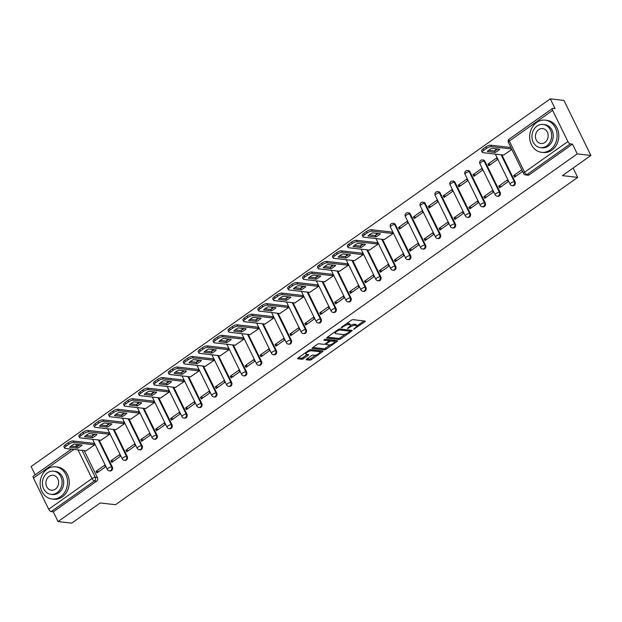 <?xml version="1.0" encoding="UTF-8"?>
<svg xmlns="http://www.w3.org/2000/svg" width="622" height="622" viewBox="0 0 622 622"><rect width="100%" height="100%" fill="white"/><g stroke="black" fill="none" stroke-linecap="round" stroke-linejoin="round"><path stroke-width="0.93" d="M353.693 329.279L364.795 321.807A1.267 0.412 153.9 0 0 365.262 321.17A1.267 0.412 153.9 0 0 365.06 321.061L352.931 319.669A1.267 0.412 153.9 0 0 351.321 320.26L341.346 327.32L341.167 327.841L343.585 326.511A4.066 1.314 153.9 0 1 348.74 324.637L349.751 324.754A4.066 1.314 153.9 0 1 350.404 325.088A4.066 1.314 153.9 0 1 348.903 327.125L347.426 328.556L349.852 327.234A4.066 1.314 153.9 0 1 355.007 325.353L356.017 325.469A4.066 1.314 153.9 0 1 356.663 325.811A4.066 1.314 153.9 0 1 355.17 327.841L353.693 329.279M410.668 255.774L395.405 224.628A2.589 2.193 -83.5 0 0 393.788 223.407L393.034 223.321A2.589 2.193 96.5 0 1 394.651 224.542L409.914 255.681A2.589 2.193 96.5 0 1 409.812 258.41A2.589 2.193 96.5 0 1 407.705 259.615L408.46 259.701A2.589 2.193 -83.5 0 0 410.567 258.495A2.589 2.193 -83.5 0 0 410.668 255.774L409.914 255.681A2.589 0.832 -26.1 0 0 406.625 256.878A2.589 0.832 -26.1 0 0 405.676 258.177A2.589 2.589 0 0 0 407.705 259.615M425.58 245.208L410.326 214.061A2.589 2.193 -83.5 0 0 408.708 212.841L407.954 212.755A2.589 2.193 96.5 0 1 409.571 213.976L424.826 245.122A2.589 2.193 96.5 0 1 424.733 247.844A2.589 2.193 96.5 0 1 422.618 249.049L423.372 249.134A2.589 2.193 -83.5 0 0 425.487 247.929A2.589 2.193 -83.5 0 0 425.58 245.208L424.826 245.122A2.589 0.832 -26.1 0 0 421.537 246.32A2.589 0.832 -26.1 0 0 420.589 247.618A2.589 2.589 0 0 0 422.618 249.049M440.493 234.642L425.238 203.495A2.589 2.193 -83.5 0 0 423.621 202.282L422.867 202.197A2.589 2.193 96.5 0 1 424.484 203.41L439.738 234.556A2.589 2.193 96.5 0 1 439.645 237.277A2.589 2.193 96.5 0 1 437.53 238.483L438.292 238.568A2.589 2.193 -83.5 0 0 440.399 237.371A2.589 2.193 -83.5 0 0 440.493 234.642L439.738 234.556A2.589 0.832 -26.1 0 0 436.457 235.754A2.589 0.832 -26.1 0 0 435.501 237.052A2.589 2.589 0 0 0 437.53 238.483M455.413 224.083L440.151 192.937A2.589 2.193 -83.5 0 0 438.541 191.716L437.779 191.63A2.589 2.193 96.5 0 1 439.396 192.851L454.659 223.998A2.589 2.193 96.5 0 1 454.565 226.719A2.589 2.193 96.5 0 1 452.451 227.924L453.205 228.01A2.589 2.193 -83.5 0 0 455.32 226.805A2.589 2.193 -83.5 0 0 455.413 224.083L454.659 223.998A2.589 0.832 -26.1 0 0 451.37 225.187A2.589 0.832 -26.1 0 0 450.421 226.486A2.589 2.589 0 0 0 452.451 227.924M470.325 213.517L455.071 182.37A2.589 2.193 -83.5 0 0 453.454 181.157L452.699 181.064A2.589 2.193 96.5 0 1 454.317 182.285L469.571 213.432A2.589 2.193 96.5 0 1 469.478 216.153A2.589 2.193 96.5 0 1 467.363 217.358L468.117 217.443A2.589 2.193 -83.5 0 0 470.232 216.238A2.589 2.193 -83.5 0 0 470.325 213.517L469.571 213.432A2.589 0.832 -26.1 0 0 466.29 214.629A2.589 0.832 -26.1 0 0 465.334 215.927A2.589 2.589 0 0 0 467.363 217.358M485.246 202.951L469.983 171.812A2.589 2.193 -83.5 0 0 468.366 170.591L467.612 170.506A2.589 2.193 96.5 0 1 469.229 171.719L484.491 202.865A2.589 2.193 96.5 0 1 484.39 205.587A2.589 2.193 96.5 0 1 482.283 206.792L483.037 206.877A2.589 2.193 -83.5 0 0 485.144 205.68A2.589 2.193 -83.5 0 0 485.246 202.951L484.491 202.865A2.589 0.832 -26.1 0 0 481.203 204.063A2.589 0.832 -26.1 0 0 480.254 205.361A2.589 2.589 0 0 0 482.283 206.792M500.158 192.392L484.903 161.246A2.589 2.193 -83.5 0 0 483.286 160.025L482.532 159.94A2.589 2.193 96.5 0 1 484.149 161.16L499.404 192.307A2.589 2.193 96.5 0 1 499.31 195.028A2.589 2.193 96.5 0 1 497.196 196.233L497.95 196.319A2.589 2.193 -83.5 0 0 500.065 195.114A2.589 2.193 -83.5 0 0 500.158 192.392L499.404 192.307A2.589 0.832 -26.1 0 0 496.123 193.496A2.589 0.832 -26.1 0 0 495.166 194.795A2.589 2.589 0 0 0 497.196 196.233M306.693 359.042A1.267 0.412 153.9 0 0 306.226 359.679A1.267 0.412 153.9 0 0 306.428 359.788L309.826 360.177A1.267 0.412 153.9 0 0 311.443 359.594L322.515 351.749A1.267 0.412 153.9 0 0 322.981 351.111A1.267 0.412 153.9 0 0 322.779 351.002L310.65 349.611A1.267 0.412 153.9 0 0 309.041 350.202L297.969 358.047A1.267 0.412 153.9 0 0 297.503 358.684A1.267 0.412 153.9 0 0 297.705 358.785L301.81 359.259A1.267 0.412 153.9 0 0 303.427 358.669L308.162 355.317A1.267 0.412 153.9 0 0 308.629 354.68A1.267 0.412 153.9 0 0 308.426 354.571L306.389 354.338A3.398 1.096 153.9 0 1 305.845 354.058A3.398 1.096 153.9 0 1 307.727 351.951A3.398 1.096 153.9 0 1 311.412 350.785L319.397 351.702A3.398 1.096 153.9 0 1 319.933 351.982A3.398 1.096 153.9 0 1 318.06 354.089A3.398 1.096 153.9 0 1 314.374 355.255L313.045 355.1A1.267 0.412 153.9 0 0 311.428 355.691L306.693 359.042M567.894 141.544L552.631 110.397A2.589 1.104 54.7 0 1 552.507 108.438A2.589 1.104 54.7 0 1 552.927 108.352L555.057 108.593L550.283 98.859L563.944 100.422L590.9 155.453L562.405 175.629L577.714 177.387L115.513 504.722L100.212 502.965L71.717 523.141L58.056 521.578L577.239 153.883L572.473 144.141L570.343 143.9L527.028 174.572A2.589 2.193 96.5 0 1 525.652 174.945L527.783 175.186A2.589 2.193 96.5 0 0 529.159 174.821L527.028 174.572A2.589 1.104 54.7 0 1 524.579 172.216L567.894 141.544A2.589 1.104 54.7 0 0 570.343 143.9M590.9 155.453L577.239 153.883M339.013 339.503A1.267 0.412 153.9 0 0 340.631 338.92L351.702 331.075A1.267 0.412 153.9 0 0 352.169 330.438A1.267 0.412 153.9 0 0 351.966 330.336L339.837 328.945A1.267 0.412 153.9 0 0 338.228 329.528L327.156 337.373A1.267 0.412 153.9 0 0 326.69 338.01A1.267 0.412 153.9 0 0 326.892 338.111L339.013 339.503L338.477 338.407A1.267 0.412 153.9 0 0 340.086 337.816L345.109 334.263M337.108 341.416L326.037 349.253A1.267 0.412 153.9 0 1 324.42 349.844L312.298 348.452A1.267 0.412 153.9 0 1 312.096 348.343A1.267 0.412 153.9 0 1 312.563 347.706L317.298 344.355A1.267 0.412 153.9 0 1 318.915 343.764L323.829 344.331A1.267 0.412 153.9 0 0 325.446 343.741L328.587 341.517A1.267 0.412 153.9 0 0 329.054 340.879A1.267 0.412 153.9 0 0 328.851 340.77L323.728 340.187L325.042 339.254L337.373 340.669A1.267 0.412 153.9 0 1 337.575 340.778A1.267 0.412 153.9 0 1 337.108 341.416L336.704 340.592M84.211 450.616L97.436 477.603L95.306 477.362A2.589 2.193 96.5 0 1 94.474 480.915L51.159 511.595A2.589 1.104 -125.3 0 1 48.71 509.231L33.448 478.085A2.589 1.104 -125.3 0 1 33.324 476.133L71.429 449.146M550.283 98.859L31.1 466.547L35.159 474.835M58.056 521.578L53.29 511.836L51.159 511.595M503.626 155.041L511.828 149.435M521.804 169.798L513.679 175.552L516.377 175.863M513.679 175.552L514.487 177.208L522.612 171.447M498.758 186.118L499.567 187.766L508.174 181.671L507.365 180.022L498.758 186.118L501.464 186.429M487.975 164.107L488.783 165.755L497.39 159.66L496.581 158.011L487.975 164.107L490.68 164.418M483.846 196.684L484.655 198.332L493.262 192.237L492.453 190.589L483.846 196.684L486.544 196.987M473.062 174.673L473.871 176.321L482.478 170.226L481.669 168.578L473.062 174.673L475.76 174.976M468.926 207.243L469.734 208.899L478.341 202.803L477.533 201.147L468.926 207.243L471.632 207.554M458.15 185.232L458.958 186.888L467.557 180.792L466.749 179.136L458.15 185.232L460.848 185.543M454.013 217.809L454.822 219.457L463.429 213.362L462.62 211.713L454.013 217.809L456.711 218.12M443.229 195.798L444.038 197.446L452.645 191.351L451.836 189.702L443.229 195.798L445.935 196.109M439.101 228.375L439.909 230.023L448.509 223.928L447.7 222.279L439.101 228.375L441.799 228.678M428.317 206.364L429.126 208.012L437.725 201.917L436.916 200.268L428.317 206.364L431.015 206.667M424.181 238.934L424.989 240.582L433.596 234.494L432.788 232.838L424.181 238.934L426.886 239.245M413.397 216.922L414.205 218.571L422.812 212.483L422.004 210.827L413.397 216.922L416.102 217.233M409.268 249.5L410.077 251.148L418.684 245.052L417.867 243.404L409.268 249.5L411.966 249.811M398.484 227.489L399.293 229.137L407.9 223.041L407.091 221.393L398.484 227.489L401.182 227.8M394.348 260.058L395.157 261.714L403.764 255.619L402.955 253.97L394.348 260.058L397.054 260.369M384.303 239.548L392.98 233.608L392 232.076M379.436 270.624L380.244 272.273L388.851 266.185L388.042 264.529L379.436 270.624L382.133 270.935M369.382 250.114L378.067 244.174L377.08 242.642M364.515 281.191L365.324 282.839L373.931 276.743L373.122 275.095L364.515 281.191L367.221 281.502M354.47 260.68L363.147 254.732L362.167 253.208M349.603 291.749L350.411 293.405L359.018 287.31L358.21 285.661L349.603 291.749L352.301 292.06M339.558 271.239L348.234 265.299L347.255 263.767M334.69 302.315L335.499 303.964L344.098 297.876L343.29 296.22L334.69 302.315L337.388 302.626M324.637 281.805L333.314 275.865L332.335 274.333M319.77 312.882L320.579 314.53L329.186 308.434L328.377 306.786L319.77 312.882L322.476 313.193M309.725 292.371L318.402 286.423L317.422 284.899M304.858 323.44L305.666 325.096L314.273 319L313.457 317.352L304.858 323.44L307.556 323.751M294.805 302.93L303.489 296.989L302.502 295.458M289.938 334.006L290.746 335.655L299.353 329.567L298.544 327.911L289.938 334.006L292.643 334.317M279.892 313.496L288.569 307.556L287.589 306.024M275.025 344.572L275.834 346.221L284.441 340.125L283.632 338.477L275.025 344.572L277.723 344.883M264.972 324.062L273.657 318.114L272.669 316.59M260.105 355.131L260.913 356.787L269.52 350.691L268.712 349.043L260.105 355.131L262.811 355.442M250.06 334.62L258.736 328.68L257.757 327.149M245.192 365.697L246.001 367.345L254.608 361.258L253.799 359.602L245.192 365.697L247.89 366.008M235.147 345.187L243.824 339.247L242.844 337.715M230.28 376.263L231.089 377.912L239.688 371.816L238.879 370.168L230.28 376.263L232.978 376.574M220.227 355.745L228.904 349.805L227.924 348.281M215.36 386.822L216.168 388.478L224.775 382.382L223.967 380.726L215.36 386.822L218.065 387.133M205.314 366.311L213.991 360.371L213.012 358.84M200.447 397.388L201.256 399.036L209.863 392.941L209.046 391.292L200.447 397.388L203.145 397.699M190.394 376.878L199.079 370.93L198.091 369.406M185.527 407.954L186.336 409.603L194.943 403.507L194.134 401.859L185.527 407.954L188.233 408.265M175.482 387.436L184.159 381.496L183.179 379.972M170.615 418.513L171.423 420.169L180.03 414.073L179.222 412.417L170.615 418.513L173.313 418.824M160.562 398.002L169.246 392.062L168.259 390.53M155.694 429.079L156.503 430.727L165.11 424.632L164.301 422.983L155.694 429.079L158.4 429.39M145.649 408.568L154.326 402.621L153.346 401.097M140.782 439.645L141.591 441.293L150.197 435.198L149.389 433.55L140.782 439.645L143.48 439.956M130.737 419.127L139.414 413.187L138.426 411.663M125.869 450.204L126.678 451.86L135.277 445.764L134.469 444.108L125.869 450.204L128.567 450.515M115.816 429.693L124.493 423.753L123.514 422.221M110.949 460.77L111.758 462.418L120.365 456.323L119.556 454.674L110.949 460.77L113.655 461.081M100.904 440.259L109.581 434.312L108.601 432.788M96.037 471.336L96.845 472.984L105.445 466.889L104.636 465.24L96.037 471.336L98.735 471.639M85.984 450.818L94.668 444.878L93.681 443.354M99.131 440.057L112.349 467.044L111.595 466.959A2.589 2.193 96.5 0 1 111.501 469.68A2.589 2.193 96.5 0 1 109.386 470.885L110.141 470.971A2.589 2.193 -83.5 0 0 112.255 469.766A2.589 2.193 -83.5 0 0 112.349 467.044M114.044 429.491L127.261 456.478L126.507 456.392A2.589 2.193 96.5 0 1 126.414 459.114A2.589 2.193 96.5 0 1 124.299 460.319L125.061 460.404A2.589 2.193 -83.5 0 0 127.168 459.199A2.589 2.193 -83.5 0 0 127.261 456.478M128.956 418.925L142.181 445.912L141.427 445.826A2.589 2.193 96.5 0 1 141.334 448.548A2.589 2.193 96.5 0 1 139.219 449.753L139.973 449.838A2.589 2.193 -83.5 0 0 142.088 448.641A2.589 2.193 -83.5 0 0 142.181 445.912M143.876 408.366L157.094 435.353L156.34 435.268A2.589 2.193 96.5 0 1 156.246 437.989A2.589 2.193 96.5 0 1 154.132 439.194L154.886 439.28A2.589 2.193 -83.5 0 0 157.001 438.075A2.589 2.193 -83.5 0 0 157.094 435.353M158.789 397.8L172.014 424.787L171.26 424.702A2.589 2.193 96.5 0 1 171.159 427.423A2.589 2.193 96.5 0 1 169.052 428.628L169.806 428.713A2.589 2.193 -83.5 0 0 171.913 427.508A2.589 2.193 -83.5 0 0 172.014 424.787M173.709 387.234L186.927 414.221L186.172 414.135A2.589 2.193 96.5 0 1 186.079 416.864A2.589 2.193 96.5 0 1 183.964 418.062L184.718 418.147A2.589 2.193 -83.5 0 0 186.833 416.95A2.589 2.193 -83.5 0 0 186.927 414.221M188.621 376.675L201.847 403.662L201.093 403.577A2.589 2.193 96.5 0 1 200.992 406.298A2.589 2.193 96.5 0 1 198.885 407.503L199.639 407.589A2.589 2.193 -83.5 0 0 201.746 406.384A2.589 2.193 -83.5 0 0 201.847 403.662M203.542 366.109L216.759 393.096L216.005 393.011A2.589 2.193 96.5 0 1 215.912 395.732A2.589 2.193 96.5 0 1 213.797 396.937L214.551 397.023A2.589 2.193 -83.5 0 0 216.666 395.817A2.589 2.193 -83.5 0 0 216.759 393.096M218.454 355.543L231.672 382.53L230.917 382.444A2.589 2.193 96.5 0 1 230.824 385.173A2.589 2.193 96.5 0 1 228.709 386.371L229.471 386.464A2.589 2.193 -83.5 0 0 231.578 385.259A2.589 2.193 -83.5 0 0 231.672 382.53M233.367 344.985L246.592 371.972L245.838 371.886A2.589 2.193 96.5 0 1 245.744 374.607A2.589 2.193 96.5 0 1 243.63 375.812L244.384 375.898A2.589 2.193 -83.5 0 0 246.499 374.693A2.589 2.193 -83.5 0 0 246.592 371.972M248.287 334.418L261.504 361.405L260.75 361.32A2.589 2.193 96.5 0 1 260.657 364.041A2.589 2.193 96.5 0 1 258.542 365.246L259.296 365.332A2.589 2.193 -83.5 0 0 261.411 364.127A2.589 2.193 -83.5 0 0 261.504 361.405M263.199 323.852L276.425 350.847L275.67 350.754A2.589 2.193 96.5 0 1 275.569 353.483A2.589 2.193 96.5 0 1 273.462 354.68L274.216 354.773A2.589 2.193 -83.5 0 0 276.323 353.568A2.589 2.193 -83.5 0 0 276.425 350.847M278.12 313.294L291.337 340.281L290.583 340.195A2.589 2.193 96.5 0 1 290.49 342.916A2.589 2.193 96.5 0 1 288.375 344.122L289.129 344.207A2.589 2.193 -83.5 0 0 291.244 343.002A2.589 2.193 -83.5 0 0 291.337 340.281M293.032 302.727L306.257 329.714L305.503 329.629A2.589 2.193 96.5 0 1 305.402 332.35A2.589 2.193 96.5 0 1 303.295 333.555L304.049 333.641A2.589 2.193 -83.5 0 0 306.156 332.436A2.589 2.193 -83.5 0 0 306.257 329.714M307.952 292.161L321.17 319.156L320.416 319.063A2.589 2.193 96.5 0 1 320.322 321.792A2.589 2.193 96.5 0 1 318.207 322.989L318.962 323.082A2.589 2.193 -83.5 0 0 321.076 321.877A2.589 2.193 -83.5 0 0 321.17 319.156M322.865 281.603L336.082 308.59L335.328 308.504A2.589 2.193 96.5 0 1 335.235 311.225A2.589 2.193 96.5 0 1 333.12 312.431L333.882 312.516A2.589 2.193 -83.5 0 0 335.989 311.311A2.589 2.193 -83.5 0 0 336.082 308.59M337.777 271.036L351.002 298.024L350.248 297.938A2.589 2.193 96.5 0 1 350.155 300.659A2.589 2.193 96.5 0 1 348.04 301.864L348.794 301.95A2.589 2.193 -83.5 0 0 350.909 300.745A2.589 2.193 -83.5 0 0 351.002 298.024M352.697 260.47L365.915 287.465L365.161 287.372A2.589 2.193 96.5 0 1 365.067 290.101A2.589 2.193 96.5 0 1 362.953 291.298L363.707 291.391A2.589 2.193 -83.5 0 0 365.822 290.186A2.589 2.193 -83.5 0 0 365.915 287.465M367.61 249.912L380.835 276.899L380.081 276.813A2.589 2.193 96.5 0 1 379.98 279.535A2.589 2.193 96.5 0 1 377.873 280.74L378.627 280.825A2.589 2.193 -83.5 0 0 380.734 279.62A2.589 2.193 -83.5 0 0 380.835 276.899M382.53 239.346L395.748 266.333L394.993 266.247A2.589 2.193 96.5 0 1 394.9 268.968A2.589 2.193 96.5 0 1 392.785 270.173L393.539 270.259A2.589 2.193 -83.5 0 0 395.654 269.054A2.589 2.193 -83.5 0 0 395.748 266.333M501.853 154.839L515.078 181.826L514.324 181.741A2.589 2.193 96.5 0 1 514.223 184.462A2.589 2.193 96.5 0 1 512.116 185.667L512.87 185.753A2.589 2.193 -83.5 0 0 514.977 184.547A2.589 2.193 -83.5 0 0 515.078 181.826M577.714 177.387L573.134 168.033M53.29 511.836L96.597 481.164A2.589 2.193 -83.5 0 0 97.436 477.603M572.473 144.141L529.159 174.821M356.663 325.811L356.126 324.707A4.066 1.314 153.9 0 0 355.481 324.373L356.017 325.469M350.427 325.438A4.066 1.314 153.9 0 1 354.47 324.256L355.481 324.373M350.404 325.088L349.859 323.984A4.066 1.314 153.9 0 0 349.214 323.65L349.751 324.754M346.298 323.813A4.066 1.314 153.9 0 1 348.203 323.533L349.214 323.65M356.709 326.045L363.932 320.936M327.475 337.147L338.477 338.407M349.875 330.888L350.839 330.204M349.727 331.697L349.914 331.176L339.27 329.955L336.782 331.332A4.066 1.314 153.9 0 0 335.281 333.369A4.066 1.314 153.9 0 0 335.934 333.711L343.204 334.543A4.066 1.314 153.9 0 0 348.367 332.661L349.727 331.697M349.486 330.313L349.914 331.176M339.565 328.952L349.37 330.08M334.698 332.031A4.066 1.314 153.9 0 0 334.745 332.272L335.281 333.369M336.245 340.537L334.527 341.758M330.313 344.743L325.493 348.157L326.037 349.253M312.882 347.48L323.883 348.74A1.267 0.412 153.9 0 0 325.493 348.157M328.47 340.001A1.267 0.412 153.9 0 0 328.517 339.775A1.267 0.412 153.9 0 0 328.315 339.674L324.808 339.27M328.937 344.915A3.398 1.096 153.9 0 0 332.615 343.748A3.398 1.096 153.9 0 0 334.496 341.641A3.398 1.096 153.9 0 0 333.952 341.361L331.145 341.035A1.267 0.412 153.9 0 0 329.528 341.626L326.387 343.849A1.267 0.412 153.9 0 0 325.92 344.487A1.267 0.412 153.9 0 0 326.122 344.596L328.937 344.915M334.496 341.641L333.96 340.537A3.398 1.096 153.9 0 0 333.415 340.257L333.952 341.361M328.906 340.584L328.991 340.522A1.267 0.412 153.9 0 1 330.601 339.939L333.415 340.257M319.933 351.982L319.397 350.878A3.398 1.096 153.9 0 0 318.853 350.598L319.397 351.702M309.896 349.758A3.398 1.096 153.9 0 1 310.868 349.681L318.853 350.598M305.278 352.868A3.398 1.096 153.9 0 0 305.309 352.954L305.845 354.058M298.288 357.813L301.273 358.155A1.267 0.412 153.9 0 0 302.883 357.572L307.299 354.439M307.011 358.816L309.289 359.081A1.267 0.412 153.9 0 0 310.899 358.49L315.688 355.1M319.965 352.068L321.652 350.878M499.723 149.241L491.777 148.331A8.094 2.605 153.9 0 0 487.283 151.511L495.229 152.429A8.094 2.605 153.9 0 0 499.723 149.241M511.595 148.953L491.411 146.636A3.887 1.252 153.9 0 0 486.482 148.433L483.706 150.392A3.887 1.252 153.9 0 0 482.283 152.336A3.887 1.252 153.9 0 0 482.897 152.662L503.874 155.072M497.678 149.008A8.094 2.605 153.9 0 1 494.529 150.99L488.628 150.314M482.283 152.336L481.583 150.905A3.887 1.252 -26.1 0 1 483.006 148.961L485.782 147.002A3.887 1.252 -26.1 0 1 490.711 145.206L491.411 146.636M510.895 147.523L490.711 145.206M494.529 150.99L495.229 152.429M536.646 122.472A16.18 13.684 -83.5 0 0 529.905 139.872A16.18 13.684 -83.5 0 0 541.537 152.304A16.18 13.684 -83.5 0 0 550.12 149.988A16.18 13.684 -83.5 0 0 556.861 132.587A16.18 13.684 -83.5 0 0 545.23 120.147A16.18 13.684 -83.5 0 0 536.646 122.472M541.537 152.304L543.255 152.499A16.18 13.684 -83.5 0 0 551.838 150.182A16.18 13.684 -83.5 0 0 558.572 132.781A16.18 13.684 -83.5 0 0 546.948 120.349L545.23 120.147M543.13 124.47L544.709 124.649A11.655 9.851 96.5 0 1 553.082 133.606A11.655 9.851 96.5 0 1 548.239 146.131A11.655 9.851 96.5 0 1 542.057 147.803L540.479 147.624A11.655 9.851 -83.5 0 0 546.66 145.952A11.655 9.851 -83.5 0 0 551.504 133.427A11.655 9.851 -83.5 0 0 543.13 124.47A11.655 9.851 -83.5 0 0 536.949 126.142A11.655 9.851 -83.5 0 0 532.105 138.667A11.655 9.851 -83.5 0 0 540.479 147.624M544.934 142.43A7.511 6.352 -83.5 0 0 548.06 134.36A7.511 6.352 -83.5 0 0 542.664 128.583A7.511 6.352 -83.5 0 0 538.675 129.664A7.511 6.352 -83.5 0 0 535.55 137.734A7.511 6.352 -83.5 0 0 540.946 143.503A7.511 6.352 -83.5 0 0 544.934 142.43M47.101 469.175A16.18 13.684 -83.5 0 0 40.36 486.567A16.18 13.684 -83.5 0 0 51.991 499.007A16.18 13.684 -83.5 0 0 60.583 496.683A16.18 13.684 -83.5 0 0 67.316 479.29A16.18 13.684 -83.5 0 0 55.685 466.85A16.18 13.684 -83.5 0 0 47.101 469.175M51.991 499.007L53.71 499.202A16.18 13.684 -83.5 0 0 62.293 496.885A16.18 13.684 -83.5 0 0 69.034 479.484A16.18 13.684 -83.5 0 0 57.403 467.052L55.685 466.85M53.593 471.173L55.171 471.352A11.655 9.851 96.5 0 1 63.545 480.308A11.655 9.851 96.5 0 1 58.693 492.834A11.655 9.851 96.5 0 1 52.512 494.506L50.934 494.319A11.655 9.851 -83.5 0 0 57.115 492.655A11.655 9.851 -83.5 0 0 61.967 480.122A11.655 9.851 -83.5 0 0 53.593 471.173A11.655 9.851 -83.5 0 0 47.412 472.844A11.655 9.851 -83.5 0 0 42.56 485.37A11.655 9.851 -83.5 0 0 50.934 494.319M55.389 489.133A7.511 6.352 -83.5 0 0 58.515 481.055A7.511 6.352 -83.5 0 0 53.119 475.286A7.511 6.352 -83.5 0 0 49.13 476.366A7.511 6.352 -83.5 0 0 46.005 484.437A7.511 6.352 -83.5 0 0 51.408 490.206A7.511 6.352 -83.5 0 0 55.389 489.133M380.4 233.748L372.446 232.838A8.094 2.605 153.9 0 0 367.952 236.018L375.906 236.935A8.094 2.605 153.9 0 0 380.4 233.748M392.948 233.538L372.08 231.143A3.887 1.252 153.9 0 0 367.159 232.939L364.383 234.906A3.887 1.252 153.9 0 0 362.953 236.85A3.887 1.252 153.9 0 0 363.575 237.169L384.551 239.579M378.347 233.514A8.094 2.605 153.9 0 1 375.206 235.505L369.305 234.828M362.953 236.85L362.253 235.419A3.887 1.252 -26.1 0 1 363.683 233.468L366.451 231.508A3.887 1.252 -26.1 0 1 371.381 229.712L372.08 231.143M392.249 232.107L371.381 229.712M375.206 235.505L375.906 236.935M365.479 244.314L357.533 243.404A8.094 2.605 153.9 0 0 353.039 246.584L360.985 247.494A8.094 2.605 153.9 0 0 365.479 244.314M378.028 244.104L357.168 241.709A3.887 1.252 153.9 0 0 352.239 243.505L349.471 245.465A3.887 1.252 153.9 0 0 348.04 247.408A3.887 1.252 153.9 0 0 348.654 247.735L369.631 250.145M363.435 244.081A8.094 2.605 153.9 0 1 360.286 246.063L354.385 245.387M348.04 247.408L347.34 245.978A3.887 1.252 -26.1 0 1 348.763 244.034L351.539 242.075A3.887 1.252 -26.1 0 1 356.468 240.279L357.168 241.709M377.329 242.673L356.468 240.279M360.286 246.063L360.985 247.494M350.567 254.88L342.621 253.963A8.094 2.605 153.9 0 0 338.127 257.15L346.073 258.06A8.094 2.605 153.9 0 0 350.567 254.88M363.116 254.662L342.255 252.268A3.887 1.252 153.9 0 0 337.326 254.064L334.55 256.031A3.887 1.252 153.9 0 0 333.12 257.974A3.887 1.252 153.9 0 0 333.742 258.293L354.719 260.704M348.522 254.639A8.094 2.605 153.9 0 1 345.373 256.629L339.472 255.953M333.12 257.974L332.42 256.544A3.887 1.252 -26.1 0 1 333.851 254.6L336.626 252.633A3.887 1.252 -26.1 0 1 341.548 250.837L342.255 252.268M362.416 253.232L341.548 250.837M345.373 256.629L346.073 258.06M335.655 265.438L327.701 264.529A8.094 2.605 153.9 0 0 323.207 267.709L331.161 268.626A8.094 2.605 153.9 0 0 335.655 265.438M348.203 265.229L327.335 262.834A3.887 1.252 153.9 0 0 322.406 264.63L319.638 266.589A3.887 1.252 153.9 0 0 318.207 268.541A3.887 1.252 153.9 0 0 318.829 268.86L339.806 271.27M333.602 265.205A8.094 2.605 153.9 0 1 330.453 267.196L324.56 266.519M318.207 268.541L317.508 267.11A3.887 1.252 -26.1 0 1 318.938 265.159L321.706 263.199A3.887 1.252 -26.1 0 1 326.636 261.403L327.335 262.834M347.496 263.798L326.636 261.403M330.453 267.196L331.161 268.626M320.734 276.005L312.788 275.095A8.094 2.605 153.9 0 0 308.294 278.275L316.24 279.185A8.094 2.605 153.9 0 0 320.734 276.005M333.283 275.795L312.423 273.4A3.887 1.252 153.9 0 0 307.493 275.196L304.718 277.155A3.887 1.252 153.9 0 0 303.295 279.099A3.887 1.252 153.9 0 0 303.909 279.426L324.886 281.836M318.689 275.771A8.094 2.605 153.9 0 1 315.541 277.754L309.639 277.078M303.295 279.099L302.587 277.669A3.887 1.252 -26.1 0 1 304.018 275.725L306.794 273.766A3.887 1.252 -26.1 0 1 311.723 271.969L312.423 273.4M332.583 274.364L311.723 271.969M315.541 277.754L316.24 279.185M305.822 286.571L297.868 285.653A8.094 2.605 153.9 0 0 293.374 288.841L301.328 289.751A8.094 2.605 153.9 0 0 305.822 286.571M318.371 286.353L297.503 283.959A3.887 1.252 153.9 0 0 292.573 285.755L289.805 287.722A3.887 1.252 153.9 0 0 288.375 289.665A3.887 1.252 153.9 0 0 288.997 289.984L309.974 292.394M303.769 286.33A8.094 2.605 153.9 0 1 300.628 288.32L294.727 287.644M288.375 289.665L287.675 288.235A3.887 1.252 -26.1 0 1 289.106 286.291L291.873 284.324A3.887 1.252 -26.1 0 1 296.803 282.528L297.503 283.959M317.671 284.923L296.803 282.528M300.628 288.32L301.328 289.751M290.902 297.129L282.956 296.22A8.094 2.605 153.9 0 0 278.462 299.4L286.408 300.317A8.094 2.605 153.9 0 0 290.902 297.129M303.45 296.919L282.59 294.525A3.887 1.252 153.9 0 0 277.661 296.321L274.885 298.28A3.887 1.252 153.9 0 0 273.462 300.232A3.887 1.252 153.9 0 0 274.077 300.55L295.053 302.961M288.857 296.896A8.094 2.605 153.9 0 1 285.708 298.887L279.807 298.21M273.462 300.232L272.763 298.801A3.887 1.252 -26.1 0 1 274.185 296.849L276.961 294.89A3.887 1.252 -26.1 0 1 281.89 293.094L282.59 294.525M302.751 295.489L281.89 293.094M285.708 298.887L286.408 300.317M275.989 307.696L268.035 306.786A8.094 2.605 153.9 0 0 263.541 309.966L271.495 310.876A8.094 2.605 153.9 0 0 275.989 307.696M288.538 307.486L267.67 305.091A3.887 1.252 153.9 0 0 262.748 306.887L259.973 308.846A3.887 1.252 153.9 0 0 258.542 310.79A3.887 1.252 153.9 0 0 259.164 311.117L280.141 313.527M273.937 307.462A8.094 2.605 153.9 0 1 270.795 309.445L264.894 308.769M258.542 310.79L257.842 309.359A3.887 1.252 -26.1 0 1 259.273 307.416L262.041 305.456A3.887 1.252 -26.1 0 1 266.97 303.66L267.67 305.091M287.838 306.055L266.97 303.66M270.795 309.445L271.495 310.876M261.069 318.262L253.123 317.344A8.094 2.605 153.9 0 0 248.629 320.532L256.575 321.442A8.094 2.605 153.9 0 0 261.069 318.262M273.618 318.044L252.757 315.649A3.887 1.252 153.9 0 0 247.828 317.445L245.06 319.413A3.887 1.252 153.9 0 0 243.63 321.356A3.887 1.252 153.9 0 0 244.244 321.675L265.221 324.085M259.024 318.021A8.094 2.605 153.9 0 1 255.875 320.011L249.974 319.335M243.63 321.356L242.93 319.926A3.887 1.252 -26.1 0 1 244.353 317.982L247.128 316.015A3.887 1.252 -26.1 0 1 252.058 314.219L252.757 315.649M272.918 316.614L252.058 314.219M255.875 320.011L256.575 321.442M246.156 328.82L238.21 327.911A8.094 2.605 153.9 0 0 233.716 331.091L241.663 332.008A8.094 2.605 153.9 0 0 246.156 328.82M258.705 328.61L237.845 326.216A3.887 1.252 153.9 0 0 232.916 328.012L230.14 329.971A3.887 1.252 153.9 0 0 228.709 331.923A3.887 1.252 153.9 0 0 229.331 332.241L250.308 334.652M244.112 328.587A8.094 2.605 153.9 0 1 240.963 330.577L235.062 329.893M228.709 331.923L228.01 330.492A3.887 1.252 -26.1 0 1 229.44 328.54L232.216 326.581A3.887 1.252 -26.1 0 1 237.137 324.785L237.845 326.216M258.006 327.18L237.137 324.785M240.963 330.577L241.663 332.008M231.244 339.387L223.29 338.477A8.094 2.605 153.9 0 0 218.796 341.657L226.75 342.567A8.094 2.605 153.9 0 0 231.244 339.387M243.793 339.177L222.925 336.782A3.887 1.252 153.9 0 0 217.995 338.57L215.228 340.537A3.887 1.252 153.9 0 0 213.797 342.481A3.887 1.252 153.9 0 0 214.419 342.808L235.388 345.218M229.191 339.153A8.094 2.605 153.9 0 1 226.043 341.136L220.149 340.459M213.797 342.481L213.097 341.05A3.887 1.252 -26.1 0 1 214.528 339.107L217.296 337.14A3.887 1.252 -26.1 0 1 222.225 335.351L222.925 336.782M243.085 337.746L222.225 335.351M226.043 341.136L226.75 342.567M216.324 349.953L208.378 349.035A8.094 2.605 153.9 0 0 203.884 352.223L211.83 353.133A8.094 2.605 153.9 0 0 216.324 349.953M228.873 349.735L208.012 347.34A3.887 1.252 153.9 0 0 203.083 349.136L200.307 351.103A3.887 1.252 153.9 0 0 198.885 353.047A3.887 1.252 153.9 0 0 199.499 353.366L220.476 355.776M214.279 349.712A8.094 2.605 153.9 0 1 211.13 351.702L205.229 351.026M198.885 353.047L198.177 351.617A3.887 1.252 -26.1 0 1 199.608 349.673L202.383 347.706A3.887 1.252 -26.1 0 1 207.313 345.91L208.012 347.34M228.173 348.304L207.313 345.91M211.13 351.702L211.83 353.133M201.411 360.511L193.458 359.602A8.094 2.605 153.9 0 0 188.964 362.781L196.917 363.699A8.094 2.605 153.9 0 0 201.411 360.511M213.96 360.301L193.092 357.907A3.887 1.252 153.9 0 0 188.163 359.703L185.395 361.662A3.887 1.252 153.9 0 0 183.964 363.613A3.887 1.252 153.9 0 0 184.586 363.932L205.563 366.342M199.359 360.278A8.094 2.605 153.9 0 1 196.218 362.268L190.316 361.584M183.964 363.613L183.265 362.183A3.887 1.252 -26.1 0 1 184.695 360.231L187.463 358.272A3.887 1.252 -26.1 0 1 192.392 356.476L193.092 357.907M213.26 358.871L192.392 356.476M196.218 362.268L196.917 363.699M186.491 371.077L178.545 370.168A8.094 2.605 153.9 0 0 174.051 373.348L181.997 374.257A8.094 2.605 153.9 0 0 186.491 371.077M199.04 370.868L178.18 368.473A3.887 1.252 153.9 0 0 173.25 370.261L170.475 372.228A3.887 1.252 153.9 0 0 169.052 374.172A3.887 1.252 153.9 0 0 169.666 374.498L190.643 376.901M184.446 370.844A8.094 2.605 153.9 0 1 181.297 372.827L175.396 372.15M169.052 374.172L168.352 372.741A3.887 1.252 -26.1 0 1 169.775 370.798L172.551 368.83A3.887 1.252 -26.1 0 1 177.48 367.042L178.18 368.473M198.34 369.437L177.48 367.042M181.297 372.827L181.997 374.257M171.579 381.644L163.625 380.726A8.094 2.605 153.9 0 0 159.131 383.914L167.085 384.824A8.094 2.605 153.9 0 0 171.579 381.644M184.128 381.426L163.259 379.031A3.887 1.252 153.9 0 0 158.338 380.827L155.562 382.794A3.887 1.252 153.9 0 0 154.132 384.738A3.887 1.252 153.9 0 0 154.754 385.057L175.731 387.467M169.526 381.403A8.094 2.605 153.9 0 1 166.385 383.393L160.484 382.717M154.132 384.738L153.432 383.308A3.887 1.252 -26.1 0 1 154.862 381.364L157.63 379.397A3.887 1.252 -26.1 0 1 162.56 377.601L163.259 379.031M183.428 379.995L162.56 377.601M166.385 383.393L167.085 384.824M156.658 392.202L148.712 391.292A8.094 2.605 153.9 0 0 144.218 394.472L152.165 395.39A8.094 2.605 153.9 0 0 156.658 392.202M169.207 391.992L148.347 389.597A3.887 1.252 153.9 0 0 143.418 391.393L140.65 393.353A3.887 1.252 153.9 0 0 139.219 395.297A3.887 1.252 153.9 0 0 139.833 395.623L160.81 398.033M154.614 391.969A8.094 2.605 153.9 0 1 151.465 393.959L145.564 393.275M139.219 395.297L138.519 393.866A3.887 1.252 -26.1 0 1 139.942 391.922L142.718 389.963A3.887 1.252 -26.1 0 1 147.647 388.167L148.347 389.597M168.508 390.562L147.647 388.167M151.465 393.959L152.165 395.39M141.746 402.768L133.8 401.851A8.094 2.605 153.9 0 0 129.306 405.039L137.252 405.948A8.094 2.605 153.9 0 0 141.746 402.768M154.295 402.558L133.435 400.164A3.887 1.252 153.9 0 0 128.505 401.952L125.73 403.919A3.887 1.252 153.9 0 0 124.299 405.863A3.887 1.252 153.9 0 0 124.921 406.189L145.898 408.592M139.701 402.535A8.094 2.605 153.9 0 1 136.552 404.518L130.651 403.841M124.299 405.863L123.599 404.432A3.887 1.252 -26.1 0 1 125.03 402.488L127.805 400.521A3.887 1.252 -26.1 0 1 132.727 398.733L133.435 400.164M153.595 401.128L132.727 398.733M136.552 404.518L137.252 405.948M126.834 413.335L118.88 412.417A8.094 2.605 153.9 0 0 114.386 415.597L122.34 416.515A8.094 2.605 153.9 0 0 126.834 413.335M139.382 413.117L118.514 410.722A3.887 1.252 153.9 0 0 113.585 412.518L110.817 414.485A3.887 1.252 153.9 0 0 109.386 416.429A3.887 1.252 153.9 0 0 110.008 416.748L130.978 419.158M124.781 413.094A8.094 2.605 153.9 0 1 121.632 415.084L115.739 414.407M109.386 416.429L108.687 414.998A3.887 1.252 -26.1 0 1 110.117 413.055L112.885 411.088A3.887 1.252 -26.1 0 1 117.815 409.292L118.514 410.722M138.675 411.686L117.815 409.292M121.632 415.084L122.34 416.515M111.913 423.893L103.967 422.983A8.094 2.605 153.9 0 0 99.473 426.163L107.419 427.081A8.094 2.605 153.9 0 0 111.913 423.893M124.462 423.683L103.602 421.288A3.887 1.252 153.9 0 0 98.673 423.084L95.897 425.044A3.887 1.252 153.9 0 0 94.474 426.987A3.887 1.252 153.9 0 0 95.088 427.314L116.065 429.724M109.869 423.66A8.094 2.605 153.9 0 1 106.72 425.65L100.818 424.966M94.474 426.987L93.766 425.557A3.887 1.252 -26.1 0 1 95.197 423.613L97.973 421.654A3.887 1.252 -26.1 0 1 102.902 419.858L103.602 421.288M123.762 422.252L102.902 419.858M106.72 425.65L107.419 427.081M97.001 434.459L89.047 433.542A8.094 2.605 153.9 0 0 84.553 436.73L92.507 437.639A8.094 2.605 153.9 0 0 97.001 434.459M109.55 434.249L88.682 431.855A3.887 1.252 153.9 0 0 83.752 433.643L80.984 435.61A3.887 1.252 153.9 0 0 79.554 437.554A3.887 1.252 153.9 0 0 80.176 437.88L101.153 440.283M94.948 434.226A8.094 2.605 153.9 0 1 91.807 436.209L85.906 435.532M79.554 437.554L78.854 436.123A3.887 1.252 -26.1 0 1 80.285 434.179L83.053 432.212A3.887 1.252 -26.1 0 1 87.982 430.416L88.682 431.855M108.85 432.819L87.982 430.416M91.807 436.209L92.507 437.639M82.081 445.025L74.135 444.108A8.094 2.605 153.9 0 0 69.641 447.288L77.587 448.205A8.094 2.605 153.9 0 0 82.081 445.025M94.63 444.808L73.769 442.413A3.887 1.252 153.9 0 0 68.84 444.209L66.064 446.176A3.887 1.252 153.9 0 0 64.641 448.12A3.887 1.252 153.9 0 0 65.256 448.439L86.233 450.849M80.036 444.784A8.094 2.605 153.9 0 1 76.887 446.775L70.986 446.098M64.641 448.12L63.942 446.689A3.887 1.252 -26.1 0 1 65.364 444.746L68.14 442.778A3.887 1.252 -26.1 0 1 73.069 440.982L73.769 442.413M93.93 443.377L73.069 440.982M76.887 446.775L77.587 448.205M354.54 328.292L354.82 328.867M342.007 326.853L342.294 327.429M348.273 327.569L348.561 328.144M395.405 224.628L394.651 224.542A2.589 0.832 153.9 0 0 391.37 225.739A2.589 0.832 -26.1 0 0 390.414 227.03L405.676 258.177M410.326 214.061L409.571 213.976A2.589 0.832 153.9 0 0 406.283 215.173A2.589 0.832 -26.1 0 0 405.334 216.472L420.589 247.618M425.238 203.495L424.484 203.41A2.589 0.832 153.9 0 0 421.195 204.607A2.589 0.832 -26.1 0 0 420.247 205.905L435.501 237.052M440.151 192.937L439.396 192.851A2.589 0.832 153.9 0 0 436.115 194.048A2.589 0.832 -26.1 0 0 435.159 195.339L450.421 226.486M455.071 182.37L454.317 182.285A2.589 0.832 153.9 0 0 451.028 183.482A2.589 0.832 -26.1 0 0 450.079 184.781L465.334 215.927M469.983 171.812L469.229 171.719A2.589 0.832 153.9 0 0 465.948 172.916A2.589 0.832 -26.1 0 0 464.992 174.214L480.254 205.361M484.903 161.246L484.149 161.16A2.589 0.832 153.9 0 0 480.86 162.358A2.589 0.832 -26.1 0 0 479.912 163.648L495.166 194.795M82.081 450.375L95.306 477.362A2.589 0.832 -26.1 0 0 92.017 478.559L77.983 449.9M73.909 449.434L33.448 478.085M48.71 509.231L92.017 478.559A2.589 1.104 54.7 0 0 94.474 480.915L96.597 481.164M552.631 110.397L509.317 141.07L524.579 172.216A2.589 0.832 153.9 0 0 523.623 173.515A2.589 2.589 0 0 0 525.652 174.945M98.369 439.964L111.595 466.959A2.589 0.832 -26.1 0 0 108.306 468.156A2.589 0.832 -26.1 0 0 107.357 469.447A2.589 2.589 0 0 0 109.386 470.885M113.29 429.405L126.507 456.392A2.589 0.832 -26.1 0 0 123.226 457.59A2.589 0.832 -26.1 0 0 122.27 458.888A2.589 2.589 0 0 0 124.299 460.319M128.202 418.839L141.427 445.826A2.589 0.832 -26.1 0 0 138.138 447.024A2.589 0.832 -26.1 0 0 137.19 448.322A2.589 2.589 0 0 0 139.219 449.753M143.122 408.273L156.34 435.268A2.589 0.832 -26.1 0 0 153.059 436.465A2.589 0.832 -26.1 0 0 152.102 437.756A2.589 2.589 0 0 0 154.132 439.194M158.035 397.715L171.26 424.702A2.589 0.832 -26.1 0 0 167.971 425.899A2.589 0.832 -26.1 0 0 167.023 427.197A2.589 2.589 0 0 0 169.052 428.628M172.955 387.148L186.172 414.135A2.589 0.832 -26.1 0 0 182.891 415.333A2.589 0.832 -26.1 0 0 181.935 416.631A2.589 2.589 0 0 0 183.964 418.062M187.867 376.582L201.093 403.577A2.589 0.832 -26.1 0 0 197.804 404.774A2.589 0.832 -26.1 0 0 196.855 406.065A2.589 2.589 0 0 0 198.885 407.503M202.78 366.024L216.005 393.011A2.589 0.832 -26.1 0 0 212.716 394.208A2.589 0.832 -26.1 0 0 211.768 395.506A2.589 2.589 0 0 0 213.797 396.937M217.7 355.457L230.917 382.444A2.589 0.832 -26.1 0 0 227.636 383.642A2.589 0.832 -26.1 0 0 226.68 384.94A2.589 2.589 0 0 0 228.709 386.371M232.612 344.891L245.838 371.886A2.589 0.832 -26.1 0 0 242.549 373.083A2.589 0.832 -26.1 0 0 241.6 374.374A2.589 2.589 0 0 0 243.63 375.812M247.533 334.333L260.75 361.32A2.589 0.832 -26.1 0 0 257.469 362.517A2.589 0.832 -26.1 0 0 256.513 363.816A2.589 2.589 0 0 0 258.542 365.246M262.445 323.767L275.67 350.754A2.589 0.832 -26.1 0 0 272.382 351.951A2.589 0.832 -26.1 0 0 271.433 353.249A2.589 2.589 0 0 0 273.462 354.68M277.365 313.208L290.583 340.195A2.589 0.832 -26.1 0 0 287.302 341.392A2.589 0.832 -26.1 0 0 286.345 342.683A2.589 2.589 0 0 0 288.375 344.122M292.278 302.642L305.503 329.629A2.589 0.832 -26.1 0 0 302.214 330.826A2.589 0.832 -26.1 0 0 301.266 332.125A2.589 2.589 0 0 0 303.295 333.555M307.19 292.076L320.416 319.063A2.589 0.832 -26.1 0 0 317.127 320.26A2.589 0.832 -26.1 0 0 316.178 321.558A2.589 2.589 0 0 0 318.207 322.989M322.11 281.517L335.328 308.504A2.589 0.832 -26.1 0 0 332.047 309.702A2.589 0.832 -26.1 0 0 331.091 310.992A2.589 2.589 0 0 0 333.12 312.431M337.023 270.951L350.248 297.938A2.589 0.832 -26.1 0 0 346.959 299.135A2.589 0.832 -26.1 0 0 346.011 300.434A2.589 2.589 0 0 0 348.04 301.864M351.943 260.385L365.161 287.372A2.589 0.832 -26.1 0 0 361.88 288.569A2.589 0.832 -26.1 0 0 360.923 289.868A2.589 2.589 0 0 0 362.953 291.298M366.856 249.826L380.081 276.813A2.589 0.832 -26.1 0 0 376.792 278.011A2.589 0.832 -26.1 0 0 375.843 279.301A2.589 2.589 0 0 0 377.873 280.74M381.776 239.26L394.993 266.247A2.589 0.832 -26.1 0 0 391.712 267.444A2.589 0.832 -26.1 0 0 390.756 268.743A2.589 2.589 0 0 0 392.785 270.173M501.099 154.754L514.324 181.741A2.589 0.832 -26.1 0 0 511.035 182.938A2.589 0.832 -26.1 0 0 510.087 184.236A2.589 2.589 0 0 0 512.116 185.667M79.577 445.127L78.434 444.994A2.589 2.193 96.5 0 1 79.297 445.329M76.49 446.728A2.589 1.104 -125.3 0 1 76.638 445.461L75.075 446.565M508.368 142.368A2.589 0.832 153.9 0 1 509.317 141.07A2.589 1.104 -125.3 0 1 509.2 139.118A2.589 2.589 0 0 0 508.368 142.368L523.623 173.515M354.47 324.256L355.007 325.353M349.548 326.62L349.852 327.234M348.203 323.533L348.74 324.637M343.297 325.936L343.585 326.511M364.391 320.983L364.795 321.807M351.298 330.259L351.702 331.075M340.086 337.816L340.631 338.92M338.881 329.162L339.27 329.955M337.855 329.792L338.143 330.368M336.494 330.756L336.782 331.332M323.883 348.74L324.42 349.844M328.315 339.674L328.851 340.77M330.601 339.939L331.145 341.035M328.991 340.522L329.528 341.626M326.107 343.274L326.387 343.849M310.868 349.681L311.412 350.785M307.766 354.493L308.162 355.317M302.883 357.572L303.427 358.669M301.273 358.155L301.81 359.259M322.11 350.932L322.515 351.749M310.899 358.49L311.443 359.594M309.289 359.081L309.826 360.177M483.006 148.961L483.706 150.392M485.782 147.002L486.482 148.433M363.683 233.468L364.383 234.906M366.451 231.508L367.159 232.939M348.763 244.034L349.471 245.465M351.539 242.075L352.239 243.505M333.851 254.6L334.55 256.031M336.626 252.633L337.326 254.064M318.938 265.159L319.638 266.589M321.706 263.199L322.406 264.63M304.018 275.725L304.718 277.155M306.794 273.766L307.493 275.196M289.106 286.291L289.805 287.722M291.873 284.324L292.573 285.755M274.185 296.849L274.885 298.28M276.961 294.89L277.661 296.321M259.273 307.416L259.973 308.846M262.041 305.456L262.748 306.887M244.353 317.982L245.06 319.413M247.128 316.015L247.828 317.445M229.44 328.54L230.14 329.971M232.216 326.581L232.916 328.012M214.528 339.107L215.228 340.537M217.296 337.14L217.995 338.57M199.608 349.673L200.307 351.103M202.383 347.706L203.083 349.136M184.695 360.231L185.395 361.662M187.463 358.272L188.163 359.703M169.775 370.798L170.475 372.228M172.551 368.83L173.25 370.261M154.862 381.364L155.562 382.794M157.63 379.397L158.338 380.827M139.942 391.922L140.65 393.353M142.718 389.963L143.418 391.393M125.03 402.488L125.73 403.919M127.805 400.521L128.505 401.952M110.117 413.055L110.817 414.485M112.885 411.088L113.585 412.518M95.197 423.613L95.897 425.044M97.973 421.654L98.673 423.084M80.285 434.179L80.984 435.61M83.053 432.212L83.752 433.643M65.364 444.746L66.064 446.176M68.14 442.778L68.84 444.209M510.087 184.236L495.314 154.085M497.203 149.358A2.589 2.589 0 0 0 494.809 150.851M482.532 159.94A2.589 2.589 0 0 0 479.912 163.648M467.612 170.506A2.589 2.589 0 0 0 464.992 174.214M452.699 181.064A2.589 2.589 0 0 0 450.079 184.781M437.779 191.63A2.589 2.589 0 0 0 435.159 195.339M422.867 202.197A2.589 2.589 0 0 0 420.247 205.905M407.954 212.755A2.589 2.589 0 0 0 405.334 216.472M393.034 223.321A2.589 2.589 0 0 0 390.414 227.03M390.756 268.743L375.991 238.599M377.881 233.872A2.589 2.589 0 0 0 375.478 235.357M375.843 279.301L361.071 249.158M362.96 244.43A2.589 2.589 0 0 0 360.566 245.923M360.923 289.868L346.159 259.724M348.048 254.997A2.589 2.589 0 0 0 345.645 256.482M346.011 300.434L331.238 270.282M333.128 265.555A2.589 2.589 0 0 0 330.733 267.048M331.091 310.992L316.326 280.849M318.215 276.121A2.589 2.589 0 0 0 315.82 277.614M316.178 321.558L301.406 291.415M303.295 286.688A2.589 2.589 0 0 0 300.9 288.173M301.266 332.125L286.493 301.973M288.383 297.246A2.589 2.589 0 0 0 285.988 298.739M286.345 342.683L271.581 312.539M273.47 307.812A2.589 2.589 0 0 0 271.068 309.297M271.433 353.249L256.661 323.106M258.55 318.378A2.589 2.589 0 0 0 256.155 319.863M256.513 363.816L241.748 333.664M243.637 328.937A2.589 2.589 0 0 0 241.235 330.43M241.6 374.374L226.828 344.23M228.717 339.503A2.589 2.589 0 0 0 226.322 340.988M226.68 384.94L211.915 354.797M213.805 350.069A2.589 2.589 0 0 0 211.41 351.554M211.768 395.506L196.995 365.355M198.885 360.628A2.589 2.589 0 0 0 196.49 362.121M196.855 406.065L182.083 375.921M183.972 371.194A2.589 2.589 0 0 0 181.577 372.679M181.935 416.631L167.17 386.487M169.06 381.76A2.589 2.589 0 0 0 166.657 383.245M167.023 427.197L152.25 397.046M154.139 392.319A2.589 2.589 0 0 0 151.745 393.812M152.102 437.756L137.338 407.612M139.227 402.885A2.589 2.589 0 0 0 136.824 404.37M137.19 448.322L122.417 418.178M124.307 413.451A2.589 2.589 0 0 0 121.912 414.936M122.27 458.888L107.505 428.737M109.394 424.01A2.589 2.589 0 0 0 107 425.502M107.357 469.447L92.585 439.303M94.474 434.576A2.589 2.589 0 0 0 92.079 436.061M78.434 444.994A2.589 2.589 0 0 0 76.638 445.461M552.507 108.438L509.2 139.118M349.517 330.15L350.054 331.254M328.517 339.775L329.054 340.879M325.524 343.686L325.92 344.487"/></g></svg>
